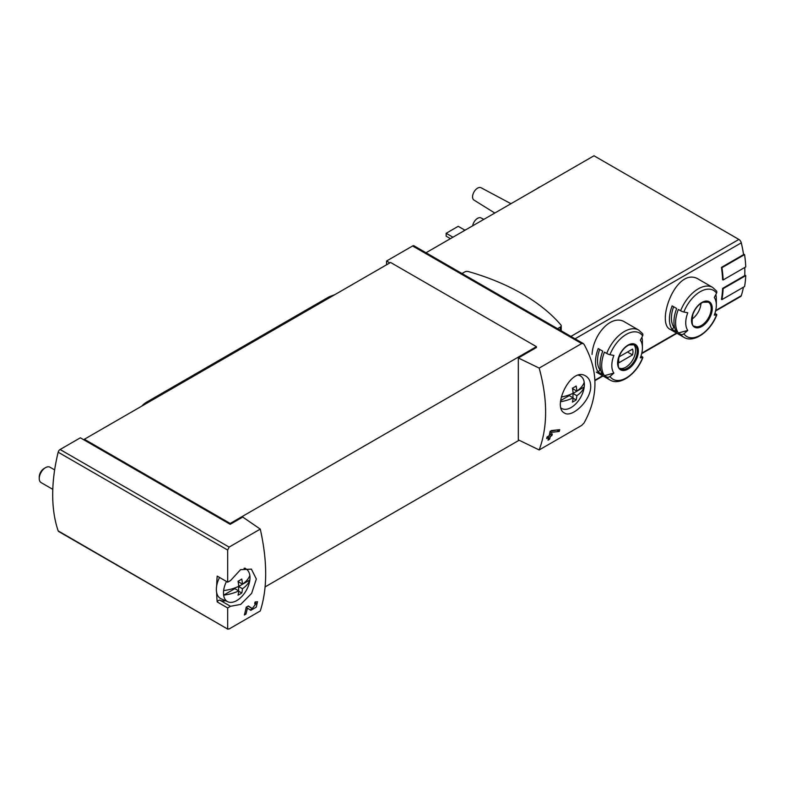 <?xml version="1.0" encoding="UTF-8"?>
<svg xmlns="http://www.w3.org/2000/svg" width="785" height="785" viewBox="0 0 785 785"><rect width="100%" height="100%" fill="white"/><g stroke="black" fill="none" stroke-linecap="round" stroke-linejoin="round"><path stroke-width="1.18" d="M227.679 607.982L230.486 606.285L240.681 604.421L251.642 593.362L256.342 579.006L251.396 569.125L240.534 569.694L230.486 580.625L227.679 582.156L227.679 550.059L229.122 547.096L260.277 529.11C267.479 561.354 267.479 588.642 260.277 610.975L229.122 628.962L227.679 628.746L227.679 607.982L217.19 601.928A153.595 88.685 120 0 1 216.65 592.567M227.915 629.217L58.178 530.886A2.846 1.639 120 0 0 58.669 531.514L227.905 629.227M256.136 603.518L252.211 608.571L248.354 605.971L246.186 607.227A153.595 88.685 60 0 1 244.361 615.008L245.94 614.096A153.595 88.685 -120 0 0 247.412 608.051L250.798 610.347L256.244 607.168L257.5 601.722L255.027 602.115A153.595 88.685 60 0 1 254.693 603.753L256.136 603.518L254.889 602.792M590.722 386.132C590.595 381.382 588.946 378.027 585.777 376.064C570.921 365.987 551.806 407.209 564.444 413.018C571.784 418.346 591.144 400.546 590.722 386.132M539.187 368.087L581.656 343.565L583.275 343.555L584.03 344.33C598.572 370.549 598.572 396.778 584.03 423.007L581.656 425.431L539.187 449.952C547.763 426.814 547.763 399.526 539.187 368.087L518.316 357.97L536.42 347.519L536.42 346.656L390.596 262.465L84.378 439.257L84.378 440.13L80.355 437.804L60.092 449.511A2.846 1.639 120 0 0 58.178 452.199A153.595 88.685 120 0 0 58.178 530.886M551.247 430.582L559.715 429.67A153.595 88.685 -120 0 1 559.283 431.436L551.286 432.358A153.595 88.685 -120 0 1 550.736 434.841L552.326 433.928A153.595 88.685 -120 0 1 551.933 435.528L550.344 436.45A153.595 88.685 -120 0 1 549.598 439.247L548.018 440.159A153.595 88.685 60 0 0 548.764 437.363L546.654 438.579A153.595 88.685 60 0 0 547.047 436.98L549.157 435.753A153.595 88.685 60 0 0 550.099 431.24L557.379 429.935M613.87 373.111A106.662 84.123 144.9 0 1 609.965 376.466A2.846 2.247 144.9 0 1 606.707 376.967L604.411 375.642L613.87 373.111A21.627 12.491 -60 0 1 613.87 355.448A106.662 22.539 -158.8 0 1 609.965 354.692A2.846 0.599 -158.8 0 1 606.707 353.456A28.8 16.632 -60 0 1 638.745 330.092L625.105 322.213C611.643 313.254 593.117 334.498 592.047 354.477M699.023 279.538C676.66 264.614 655.436 322.9 670.223 329.425L683.863 337.295A28.8 16.632 -60 0 1 680.624 334.292L678.328 332.968A28.8 16.632 -60 0 1 678.328 309.457L680.624 310.781A28.8 16.632 -60 0 1 712.662 287.418L699.023 279.538M723.122 279.97A107.378 61.995 -120 0 0 721.945 267.685L744.572 254.615A107.378 61.995 -120 0 1 745.75 266.91L723.122 279.97L722.622 279.686A106.662 61.583 -120 0 0 721.435 267.391L743.562 254.615A106.662 61.583 -120 0 0 741.285 242.84A3.552 2.051 -120 0 0 738.881 239.435L593.99 155.773L426.019 252.75M715.586 310.988L740.667 296.504A3.552 2.051 -120 0 0 741.285 295.69A106.662 61.583 -120 0 0 743.434 287.202M721.945 299.615A107.378 61.995 -120 0 0 723.122 288.684L745.75 275.613A107.378 61.995 -120 0 1 744.572 286.554L721.945 299.615L721.435 299.32A106.662 61.583 -120 0 0 722.622 288.389L744.739 275.613A106.662 61.583 -120 0 0 744.769 267.479M84.378 440.13L230.191 524.321L242.761 517.06L260.277 529.11M583.284 343.545L414.038 245.833A2.846 1.639 120 0 0 412.616 245.97L386.573 261.012L386.573 264.78M389.841 262.897L386.573 261.012M518.316 357.97L518.316 439.835L539.187 449.952M265.134 586.886L519.13 440.238M230.191 524.321L230.191 523.448L536.42 346.656M683.863 337.295C693.861 343.604 710.768 331.221 716.803 314.805A2.846 0.599 -158.8 0 0 715.891 313.931L714.909 313.362M715.851 294.512A28.8 16.632 -60 0 1 716.332 299.271L716.332 305.129A21.627 12.491 -60 0 1 714.281 315.138A106.662 22.539 -158.8 0 0 716.538 314.942A26.67 15.396 -60 0 1 683.872 333.792A2.846 2.247 144.9 0 1 680.624 334.292M672.146 329.396L676.67 332.016A28.8 16.632 120 0 1 676.67 308.495L672.146 305.885A28.8 16.632 -60 0 0 672.146 329.396L673.883 327.237L674.678 327.698M712.662 287.418L716.479 290.95A2.846 2.247 144.9 0 1 716.538 293.168A106.662 84.123 144.9 0 1 714.281 297.486A21.627 12.491 -60 0 1 716.332 305.129M678.328 332.968L687.788 330.436A21.627 12.491 -60 0 1 687.788 312.773A106.662 22.539 -158.8 0 1 683.872 312.018A2.846 0.599 -158.8 0 1 680.624 310.781M687.788 330.436A106.662 84.123 144.9 0 1 683.872 333.792M606.707 376.967A28.8 16.632 -60 0 0 609.945 379.969C619.944 386.279 636.851 373.896 642.886 357.479A2.846 0.599 -158.8 0 0 641.983 356.606L641.002 356.037M604.411 375.642A28.8 16.632 -60 0 1 604.411 352.131L606.707 353.456M641.944 337.187A28.8 16.632 -60 0 1 642.415 341.946L642.415 347.804A21.627 12.491 -60 0 1 640.364 357.813A106.662 22.539 -158.8 0 0 642.621 357.617A26.67 15.396 -60 0 1 609.965 376.466M598.229 372.07L602.752 374.69A28.8 16.632 120 0 1 602.752 351.17L598.229 348.56A28.8 16.632 -60 0 0 598.229 372.07L599.966 369.912L600.77 370.373M638.745 330.092L642.562 333.625A2.846 2.247 144.9 0 1 642.621 335.843A106.662 84.123 144.9 0 1 640.364 340.16A21.627 12.491 -60 0 1 642.415 347.804M462.826 231.496A17.28 9.979 -60 0 1 466.692 229.269M536.744 188.822A17.28 9.979 -60 0 1 540.61 186.594M472.658 225.825A7.114 4.102 -60 0 1 476.093 219.466A7.114 4.102 -60 0 1 481.068 217.945L483.796 219.398M494.795 213.049L473.963 200.067A7.114 4.102 -60 0 1 474.032 191.903A7.114 4.102 -60 0 1 481.068 187.752L510.976 203.707M452.945 237.207L446.155 233.292L446.155 236.187L450.433 238.66M446.155 233.292L458.224 226.315L464.857 230.152M633.544 344.458A13.865 8.007 -60 0 1 635.624 350.218A13.865 8.007 -60 0 1 630.119 363.573A13.865 8.007 -60 0 1 619.787 368.293M619.11 356.851A10.136 5.848 120 0 0 619.11 362.66L632.524 354.908A10.136 5.848 -60 0 0 632.524 349.109L619.11 356.851M691.82 319.21A13.865 8.007 120 0 0 700.976 303.353M599.701 349.413A25.954 14.984 120 0 0 599.966 369.912M627.5 352.014L632.524 354.908M673.618 306.739A25.954 14.984 120 0 0 673.883 327.237M723.122 288.684L722.622 288.389M745.75 275.613L744.769 275.054M721.945 267.685L721.435 267.391M744.572 254.615L743.464 253.977M230.191 523.448L84.378 439.257M217.219 576.121A2.846 1.639 120 0 1 217.209 576.111A2.846 1.639 120 0 0 217.209 576.111L227.689 582.166L217.19 576.102A153.595 88.685 120 0 0 216.65 586.091M462.002 273.523L464.759 271.934A3.199 1.845 180 0 1 468.439 271.581A203.727 117.622 180 0 1 560.902 324.961A3.199 1.845 180 0 1 561.226 325.785A3.199 1.845 180 0 1 560.294 327.09L557.536 328.679M230.486 606.285L219.986 600.231A21.332 12.315 120 0 0 225.56 600.76M219.986 600.231A2.846 1.639 120 0 0 217.19 601.928M548.764 437.363L547.567 436.676M549.598 439.247L548.45 438.579M550.344 436.45L549.157 435.753M548.411 437.157L548.411 436.185M551.933 435.528L549.991 434.409L549.382 434.762M550.736 434.841L549.52 434.134M551.286 432.358L550.03 431.632M559.283 431.436L557.379 430.347M249.708 609.602A5.416 3.13 120 0 0 252.544 608.66M255.635 603.223A5.416 3.13 120 0 0 255.635 601.81M252.171 608.552L250.219 607.423A3.169 1.835 120 0 0 250.278 607.453A3.169 1.835 120 0 0 250.327 607.482M250.219 607.423L248.158 606.079M245.94 614.096L244.783 613.428M247.412 608.051L246.166 607.335M223.627 590.556A33.618 19.409 0 0 0 238.738 586.297A33.627 19.419 -120 0 0 238.041 581.224A32.636 18.84 0 0 0 241.76 579.075A33.627 19.419 60 0 1 242.457 584.148A33.618 19.409 0 0 0 249.836 575.425A18.742 10.823 -60 0 1 249.836 580.007A33.618 19.409 180 0 1 242.457 588.73A33.627 19.419 60 0 1 241.76 593.009A32.636 18.84 180 0 1 238.041 595.158A33.627 19.419 -120 0 0 238.738 590.879A33.618 19.409 180 0 1 223.627 595.138A18.742 10.823 -60 0 1 223.627 590.556A18.742 10.823 -60 0 1 226.492 581.469M242.457 588.73L238.591 586.503L249.836 580.007A18.742 10.823 -60 0 1 236.727 600.594A18.742 10.823 -60 0 1 227.954 601.82A18.742 10.823 -60 0 1 223.627 595.138L234.872 588.652L238.738 590.879M244.037 568.291A18.742 10.823 -60 0 1 246.667 569.41A18.742 10.823 -60 0 1 249.836 575.425M227.954 601.82L221.036 598.759A19.556 11.294 -60 0 1 219.545 577.466M52.791 489.349L41.095 482.598A8.89 5.132 -60 0 1 39.25 478.526A8.89 5.132 -60 0 1 45.54 467.644A8.89 5.132 -60 0 1 49.975 467.203L54.646 469.891M39.25 478.526L39.25 476.927A6.928 4.003 -60 0 1 44.146 468.439L45.54 467.644M238.591 586.503L238.591 590.801M238.591 580.949L238.591 581.911L242.457 584.148M241.76 593.009L238.709 591.242M561.344 397.004A33.618 19.409 0 0 0 573.119 393.246A33.627 19.419 -120 0 0 572.422 388.163A32.636 18.84 0 0 0 576.141 386.024A33.627 19.419 60 0 1 576.838 391.097A33.618 19.409 0 0 0 584.217 382.373A18.742 10.823 -60 0 1 584.217 386.956A33.618 19.409 180 0 1 576.838 395.679A33.627 19.419 60 0 1 576.141 399.957A32.636 18.84 180 0 1 572.422 402.106A33.627 19.419 -120 0 0 573.119 397.828A33.618 19.409 180 0 1 560.618 401.714M576.838 395.679L572.971 393.452L584.217 386.956A18.742 10.823 -60 0 1 571.107 407.533A18.742 10.823 -60 0 1 562.335 408.769A18.742 10.823 -60 0 1 561.079 408.033M578.447 375.24A18.742 10.823 -60 0 1 581.047 376.358A18.742 10.823 -60 0 1 584.217 382.373M573.119 397.828L569.253 395.601L560.735 400.517M572.971 393.452L572.971 397.75M572.971 387.888L572.971 388.86L576.838 391.097M576.141 399.957L573.089 398.191M335.048 294.532L329.72 296.602A14.218 8.213 120 0 0 328.091 297.387L146.275 402.362A14.218 8.213 120 0 0 141.889 406.051M575.071 338.796L741.285 242.84M594.912 380.195L602.625 375.75M641.796 353.132L676.542 333.075M715.714 310.458L741.285 295.69M229.122 547.096L60.092 449.511M581.656 343.565L412.616 245.97M712.26 308.456A14.68 8.468 -60 0 1 696.697 327.826A14.68 8.468 -60 0 1 696.697 307.072A14.68 8.468 -60 0 1 712.26 308.456M683.872 312.018A26.67 15.396 -60 0 1 716.538 293.168M638.342 351.13A14.68 8.468 -60 0 1 622.78 370.5A14.68 8.468 -60 0 1 622.78 349.747A14.68 8.468 -60 0 1 638.342 351.13M609.965 354.692A26.67 15.396 -60 0 1 642.621 335.843M570.921 336.402L738.881 239.435M637.273 351.18A13.865 8.007 -60 0 1 631.218 365.133A13.865 8.007 -60 0 1 620.533 368.842C618.188 369.244 617.667 365.28 618.963 356.949C621.318 351.023 624.683 347.019 629.089 344.919L634.408 344.831A13.865 8.007 -60 0 1 637.273 351.18M711.19 308.505A13.865 8.007 -60 0 1 705.136 322.458A13.865 8.007 -60 0 1 694.45 326.167C692.105 326.57 691.585 322.606 692.88 314.275C695.225 308.348 698.601 304.345 703.007 302.245L708.315 302.156A13.865 8.007 -60 0 1 711.19 308.505M227.679 550.059L58.178 452.199M560.294 327.09L560.294 330.269M330.593 297.103L329.72 296.602M329.092 297.966L328.091 297.387M147.276 402.94L146.275 402.362M609.945 379.969L596.306 372.1M594.932 380.647L603.017 375.976M641.669 353.662L676.935 333.301M561.226 325.785L561.226 330.809M252.211 608.571L250.278 607.453M246.667 569.41L244.881 568.105M581.047 376.358L579.281 375.073M562.335 408.769L561.138 408.239"/></g></svg>
